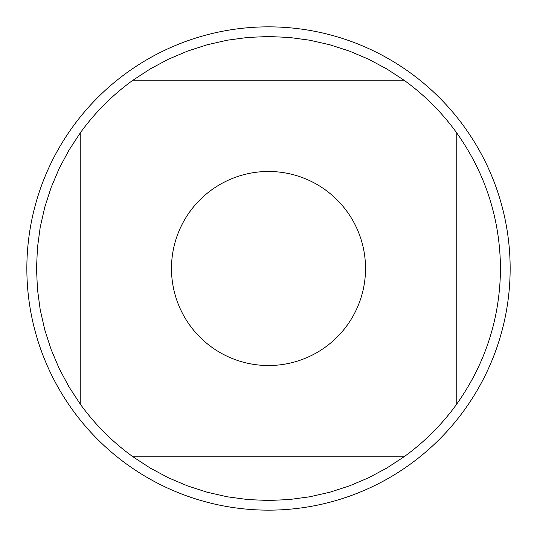 <?xml version="1.0" encoding="UTF-8"?>
<svg xmlns="http://www.w3.org/2000/svg" width="537" height="537" viewBox="0 0 537 537"><rect width="100%" height="100%" fill="white"/><g stroke="black" fill="none" stroke-linecap="round" stroke-linejoin="round"><path stroke-width="0.81" d="M510.15 268.5A241.65 241.65 0 0 1 268.5 510.15A241.65 241.65 0 0 1 26.85 268.5A241.65 241.65 0 0 1 268.5 26.85A241.65 241.65 0 0 1 510.15 268.5M365.522 268.5A97.022 97.022 0 0 0 238.723 176.163A97.022 97.022 0 0 0 189.762 325.187A97.022 97.022 0 0 0 365.522 268.5M404.039 80.228L386.741 68.911L368.503 59.177L349.473 51.109L329.799 44.759L309.641 40.194L289.148 37.436L268.5 36.516L247.852 37.436L227.359 40.194L207.201 44.759L187.527 51.109L168.497 59.177L150.259 68.911L132.961 80.228A231.984 231.984 0 0 0 80.228 132.961L68.911 150.259L59.177 168.497L51.109 187.527L44.759 207.201L40.194 227.359L37.436 247.852L36.516 268.5L37.436 289.148L40.194 309.641L44.759 329.799L51.109 349.473L59.177 368.503L68.911 386.741L80.228 404.039A231.984 231.984 0 0 0 132.961 456.772L150.259 468.089L168.497 477.823L187.527 485.891L207.201 492.241L227.359 496.806L247.852 499.564L268.5 500.484L289.148 499.564L309.641 496.806L329.799 492.241L349.473 485.891L368.503 477.823L386.741 468.089L404.039 456.772A231.984 231.984 0 0 0 456.772 404.039L456.772 132.961A231.984 231.984 0 0 0 404.039 80.228L132.961 80.228M80.228 132.961L80.228 404.039M132.961 456.772L404.039 456.772M456.772 404.039C485.475 363.415 500.048 318.233 500.484 268.5C500.048 218.767 485.475 173.585 456.772 132.961"/></g></svg>
